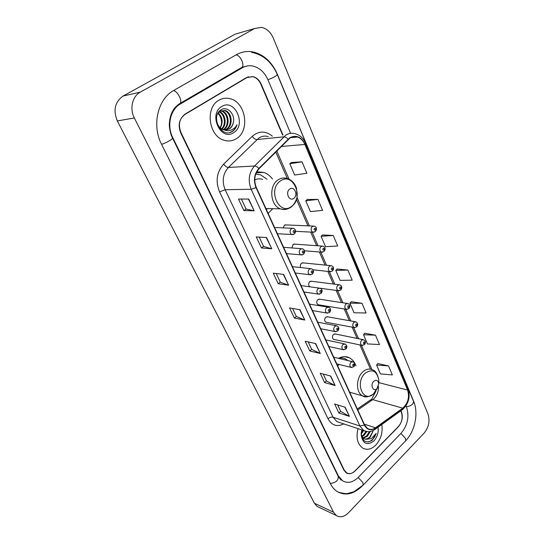 <?xml version="1.0" encoding="UTF-8"?>
<svg xmlns="http://www.w3.org/2000/svg" width="544" height="544" viewBox="0 0 544 544"><rect width="100%" height="100%" fill="white"/><g stroke="black" fill="none" stroke-linecap="round" stroke-linejoin="round"><path stroke-width="0.82" d="M268.138 213.391L272.762 208.706M362.875 339.578L334.703 333.88L335.492 334.043L333.513 334.404C332.044 336.335 332.064 337.987 333.594 339.374L334.376 339.538M355.048 321.701L326.89 316.676L327.746 316.832L325.768 317.179C324.258 319.138 324.299 320.817 325.89 322.232L326.74 322.388M330.439 265.622L302.389 262.806L303.47 262.915L301.512 263.228C300.281 264.452 300.023 265.9 300.737 267.566M313.031 226.052L285.097 224.89L286.362 224.944L284.424 225.23L283.2 227.875M321.837 246.065L293.842 244.059L295.011 244.14L293.06 244.44L291.951 247.948M338.837 284.736L310.74 281.153L311.746 281.282L309.774 281.608C308.203 283.58 308.258 285.314 309.937 286.81M347.038 303.423L318.906 299.105L319.831 299.248L317.859 299.588C316.309 301.566 316.363 303.28 318.029 304.728L318.94 304.871M355.973 365.86C354.593 362.073 352.417 359.387 349.432 357.802C345.964 356.109 342.312 356.293 338.484 358.353M272.496 179.064C270.137 175.848 267.26 173.631 263.867 172.434L256.761 171.816M282.628 135.082L260.807 84.136C258.978 80.097 256.278 77.588 252.715 76.616L246.534 77.561L185.218 114.016C179.384 118.47 177.976 124.678 180.996 132.62L344.148 469.934L346.562 472.756C349.377 474.314 352.267 473.674 355.239 470.839L398.283 426.877C402.009 422.375 403.022 417.479 401.309 412.196L400.744 410.876M290.605 133.328L267.94 79.812C264.622 72.406 259.685 67.844 253.13 66.116C249.308 65.3 245.698 65.858 242.291 67.796L180.418 103.938C170.367 109.432 166.641 125.746 172.761 137.625L338.327 475.823L342.564 480.787C347.698 483.65 352.947 482.494 358.319 477.312L401.057 433.276C407.714 425.197 409.523 416.425 406.484 406.966L405.994 405.81M424.116 433.092C428.815 427.251 430.114 420.927 427.999 414.113L273.319 38.162C270.66 32.123 266.723 28.519 261.508 27.363L254.544 28.526L140.291 92.14C132.328 96.288 129.445 108.752 134.334 117.966L333.56 512.237L336.342 515.535C340.238 517.827 344.298 516.902 348.527 512.761L424.116 433.092M239.442 32.926L235.028 34.211L123.107 96.043C114.9 101.918 112.975 110.214 117.341 120.938L314.371 503.207L317.138 506.437L319.206 507.416M248.622 76.813L248.084 76.84M414.589 403.954L277.304 74.12C271.986 62.057 263.956 54.679 253.212 51.986C247.364 50.816 241.815 51.694 236.565 54.611L173.937 90.331C157.692 98.94 151.606 125.372 161.602 144.398L330.46 483.766C332.132 487.091 334.315 489.648 337.001 491.443C345.243 496.114 353.654 494.306 362.243 486.016M243.828 67.007L242.243 67.15M248.479 76.86L247.799 76.942L248.479 76.86M218.892 100.246C204.823 107.61 208.733 136.347 224.101 140.25C228.473 141.576 232.56 141.052 236.368 138.686C250.24 130.832 245.902 102.177 230.051 98.702C226.12 97.689 222.401 98.206 218.892 100.246C204.823 107.61 208.733 136.347 224.101 140.25C228.473 141.576 232.56 141.052 236.368 138.686C250.24 130.832 245.902 102.177 230.051 98.702C226.12 97.689 222.401 98.206 218.892 100.246M358 428.638C355.878 437.682 357.462 444.162 362.746 448.093C367.023 450.33 371.348 449.358 375.727 445.169C380.95 439.246 382.969 432.371 381.793 424.538C382.969 432.371 380.95 439.246 375.727 445.169C371.348 449.358 367.023 450.33 362.746 448.093C357.462 444.162 355.878 437.682 358 428.638M289.836 138.135C292.257 136.564 294.814 136.184 297.493 137C300.757 138.142 303.226 140.624 304.892 144.446L407.599 390.062C409.673 397.222 408.054 403.254 402.744 408.17L375.489 427.768C372.762 429.644 370.165 429.903 367.69 428.543L364.575 424.884L256.299 187.422C253.592 180.295 254.504 174.073 259.026 168.762L289.836 138.135M289.694 137.809L258.842 168.47C254.198 173.917 253.266 180.295 256.04 187.605L364.371 425.088C367.091 429.971 370.818 430.957 375.564 428.04L402.812 408.435C408.252 403.396 409.911 397.208 407.789 389.878L305.13 144.282C301.247 136.741 296.099 134.586 289.694 137.809M388.532 365.922L376.591 365.038L380.419 373.918L392.34 374.911L388.532 365.922L377.815 363.535M375.51 335.206L363.514 334.71L367.486 343.93L379.467 344.549L375.51 335.206L364.786 333.234M361.978 303.273L349.921 303.192L354.056 312.773L366.092 312.984L361.978 303.273L351.247 301.743M302.015 161.806L289.809 163.771L294.671 175.039L306.87 173.257L302.015 161.806L291.373 162.5M317.954 199.41L305.776 200.797L310.434 211.602L322.606 210.378L317.954 199.41L307.272 199.471M333.234 235.457L321.089 236.314L325.564 246.69L337.695 245.983L333.234 235.457L322.524 234.947M347.895 270.048L335.791 270.422L340.088 280.384L352.179 280.153L347.895 270.048L337.171 269.008M282.975 135.041L261.195 84.157C259.366 80.118 256.666 77.608 253.103 76.636L246.928 77.581L184.98 114.424C179.139 118.884 177.732 125.086 180.758 133.035L343.842 470.043L346.256 472.865C349.071 474.422 351.968 473.783 354.94 470.948L398.439 426.516C402.172 422.015 403.179 417.126 401.472 411.842L400.982 410.706M335.131 385.546L324.612 382.602L320.226 373.252L330.732 376.054L335.131 385.546L330.412 375.972M349.404 416.364L338.878 413.005L334.655 404.008L345.182 407.245L349.404 416.364L344.862 407.143M288.626 285.178L278.229 283.737L273.265 273.156L283.642 274.428L288.626 285.178L283.329 274.387M271.769 248.792L261.433 247.948L256.258 236.905L266.567 237.565L271.769 248.792L266.254 237.544M254.157 210.786L243.902 210.582L238.496 199.05L248.717 199.05L254.157 210.786L248.411 199.05M320.266 353.464L309.774 350.982L305.204 341.244L315.683 343.577L320.266 353.464L315.364 343.509M304.776 320.035L294.324 318.05L289.564 307.904L300.002 309.733L304.776 320.035L299.683 309.679M294.324 318.05L296.29 316.418M292.556 308.428L296.31 316.458L304.443 319.933M309.774 350.982L311.671 349.323M308.21 341.911L311.692 349.364L319.926 353.348M243.902 210.582L246.092 209.039M241.42 199.05L246.106 209.066L253.83 210.752M261.433 247.948L263.541 246.371M259.209 237.096L263.554 246.398L271.442 248.737M278.229 283.737L280.262 282.132M276.236 273.523L280.276 282.166L288.293 285.097M338.878 413.005L340.653 411.312M337.674 404.933L340.673 411.352L349.064 416.214M324.612 382.602L326.448 380.929M323.238 374.054L326.468 380.97L334.791 385.41M335.791 270.422L337.246 268.94M321.089 236.314L322.599 234.879M305.776 200.797L307.353 199.403M289.809 163.771L291.455 162.432M349.921 303.192L351.315 301.675M363.514 334.71L364.847 333.152M376.591 365.038L377.876 363.46M217.899 113.227L219.98 111.146L225.019 110.473C231.968 112.159 233.607 125.664 226.664 129.322L225.196 129.996M219.409 111.153L224.257 110.595C231.2 112.282 232.839 125.766 225.903 129.418L224.815 129.955M233.294 122.57C235.525 114.26 227.358 105.903 221.333 109.67C210.161 115.546 220.626 138.169 231.751 131.804L232.288 131.485C234.58 129.989 236.164 127.738 237.034 124.739C235.532 127.405 233.458 129.227 230.806 130.206C228.528 130.988 226.216 130.832 223.876 129.751L229.384 128.982C231.479 127.588 232.784 125.453 233.294 122.57C232.608 125.514 231.159 127.67 228.956 129.03L226.331 130.002M223.876 129.751L223.747 129.717C220.286 128.595 217.933 125.97 216.702 121.829M222.986 129.812L218.783 127.187M218.083 112.962C222.537 117.076 223.298 122.046 220.368 127.874M220.164 127.69C221.415 125.453 221.802 122.951 221.333 120.183C220.871 117.28 219.688 115.029 217.79 113.431M219.382 111.581C225.264 113.485 227.399 124.399 222.034 129.023M219.042 111.874C224.488 114.063 226.467 124.114 221.626 128.785M219.898 110.684L221.979 110.962C228.895 112.635 230.554 126.031 223.652 129.69M219.756 110.813L221.224 111.078C227.936 112.724 229.833 125.582 223.251 129.56M221.741 106.522C207.992 114.131 220.85 141.726 233.614 132.634C246.854 125.12 234.818 97.968 221.741 106.522M218.205 112.798L219.416 114.152M237.034 124.739C235.654 128.636 233.362 131.179 230.16 132.376M293.787 198.363C298.493 195.255 294.284 185.531 289.721 189.067C284.954 192.188 289.265 201.967 293.787 198.363M262.623 179.398C259.95 178.486 257.319 178.67 254.735 179.942M266.404 209.583L267.301 208.617M267.022 179.248L260.522 174.814L255.741 174.094M377.006 388.62L378.753 383.663C378.005 380.304 376.346 379.494 373.782 381.242C369.974 384.615 373.048 392.251 376.795 388.81L377.006 388.62M339.252 364.494L337.627 365.786M348.017 360.611L345.739 359.02C343.516 357.904 341.136 357.687 338.599 358.38M343.087 358.129L339.619 357.775M366.765 431.589L364.079 435.377L361.848 436.757M365.928 431.44L363.29 435.112L361.563 436.274M370.355 431.494L367.234 436.451L363.127 438.219M362.685 438.212L362.168 438.151M369.424 431.637L366.445 436.179L362.787 437.92M361.277 432.29L361.23 433.922C362.562 441.585 366.241 443.693 372.252 440.246L376.183 433.371L371.328 438.614L366.071 439.314L370.063 437.41L372.994 431.378L369.621 437.26C367.39 439.117 365.194 439.504 363.032 438.423L361.93 437.587M366.071 439.314L363.827 438.702L361.502 436.152M363.644 430.515L361.23 434.051M362.862 430.256L361.202 432.983M361.767 429.889L361.148 434.901C362.828 443.85 367.05 445.876 373.83 440.994C377.305 437.09 378.706 432.507 378.032 427.251M376.183 433.371C374.537 438.144 371.81 441.028 368.009 442.007M173.434 90.617C177.344 90.984 182.403 100.429 180.268 103.312L178.738 104.23M236.008 54.93C240.081 55.053 244.657 64.178 242.189 67.177L240.455 68.19M282.22 86.312L413.522 400.955C413.705 404.063 411.325 405.98 406.375 406.722M405.253 441.204L405.661 440.776L405.464 438.342L400.921 433.418M362.855 485.398L363.229 485.017L362.882 482.623L358.197 477.442M330.303 483.446C335.906 482.732 338.545 480.379 338.218 476.388L172.475 138.02M161.541 144.289C165.804 143.215 173.386 138.802 172.448 137.958L171.442 135.646C171.34 135.823 169.014 128.316 169.327 123.74C169.959 114.002 173.604 107.195 180.268 103.312L242.189 67.177L248.118 65.838M251.702 52.367C263.201 54.692 271.728 62.057 277.284 74.474C276.549 75.942 273.421 77.69 267.9 79.723M314.371 503.207L333.56 512.237M117.341 120.938L134.334 117.966M123.107 96.043L140.291 92.14M235.028 34.211L254.544 28.526M337.844 475.619L338.327 475.823M172.312 137.68L172.761 137.625M178.697 104.258L180.418 103.938M240.38 68.231L242.291 67.796M402.744 408.17L372.756 399.636L374.109 398.521C377.23 395.216 378.678 391.116 378.447 386.233M357.775 409.965L372.756 399.636L370.049 400.241L357.326 408.993M304.892 144.446L281.228 146.486M364.371 425.088L359.91 426.027L251.151 189.264C247.744 180.37 248.88 172.611 254.551 165.988L285.804 135.164C288.816 133.226 291.978 132.756 295.297 133.756C299.975 135.068 303.43 138.251 305.653 143.29L305.13 144.282M268.226 136.585C264.969 135.64 261.868 136.102 258.917 137.958L228.392 167.477C222.863 173.808 221.782 181.213 225.141 189.713L333.037 417.214L336.879 421.607L340.02 422.654M288.034 139.182C286.579 137.584 285.158 136.796 283.784 136.823L256.938 139.55C255.292 139.495 253.722 138.428 252.226 136.34C258.808 130.764 265.52 130.703 272.367 136.15M343.774 423.898C337.069 427.176 331.82 425.469 328.018 418.764L219.565 191.889L225.141 189.713L251.151 189.264L256.04 187.605M367.37 431.644L363.773 430.556L359.91 426.027L333.037 417.214C331.364 416.854 329.691 417.37 328.018 418.764M375.564 428.04L374.7 429.644M219.565 191.889C215.342 181.288 216.696 172.033 223.625 164.145C225.189 166.24 226.773 167.348 228.392 167.477L254.551 165.988C255.904 166.022 257.332 166.852 258.842 168.47M402.812 408.435L401.907 410.047M407.789 389.878L407.966 388.368L305.68 143.351M223.625 164.145L252.226 136.34M246.928 77.581L246.269 77.717M184.98 114.424L184.464 114.505M375.489 427.768L364.228 424.13M407.599 390.062L378.794 382.629M371.98 369.628L361.359 345.222M358.516 338.694L353.607 327.42M350.785 320.94L345.685 309.216M342.883 302.79L337.579 290.605M334.805 284.22L329.297 271.572M326.536 265.227L320.817 252.096M318.07 245.793L312.14 232.166M309.414 225.903L296.97 197.322M289.109 179.248L276.787 150.946M291.591 206.38C304.348 197.928 293.019 171.516 280.405 180.989C267.152 189.577 279.283 216.383 291.591 206.38M265.955 208.597L280.344 208.821C284.335 210.025 288.021 209.358 291.407 206.822C294.76 204.122 297.004 198.472 297.051 196.887L296.528 188.394C294.862 183.362 291.802 180.084 287.334 178.568C284.097 177.466 280.99 177.908 278.011 179.908C268.58 185.796 270.239 205.489 280.344 208.821C282.9 209.807 285.444 209.78 287.966 208.733M378.76 383.085L378.78 379.957C376.768 370.797 372.218 368.56 365.133 373.259C354.559 382.507 363.208 403.485 373.449 393.972L377.597 387.933M378.753 383.663L378.78 379.957C377.502 373.83 375.401 370.464 372.477 369.866C369.288 368.336 366.064 369.009 362.814 371.872C355.905 377.849 355.749 392.598 362.522 395.862L366.058 396.766M342.536 357.979L340.632 357.367M314.112 232.227L312.739 232.193C310.726 230.554 310.597 228.623 312.344 226.413L314.316 226.107C316.778 227.093 317.138 228.915 315.384 231.567L312.739 232.193L295.596 231.316M314.507 228.303C313.861 229.609 314.119 230.221 315.302 230.132C315.948 228.82 315.683 228.208 314.507 228.303M322.646 252.205L321.368 252.137C319.45 250.532 319.342 248.642 321.048 246.466L323.027 246.146C325.4 247.2 325.74 248.989 324.047 251.512L321.368 252.137L304.511 250.77M323.19 248.356C322.551 249.662 322.81 250.26 323.966 250.145C324.605 248.839 324.346 248.248 323.19 248.356M330.99 271.721L329.8 271.626C327.971 270.055 327.882 268.206 329.548 266.064L331.541 265.73C333.846 266.812 334.166 268.566 332.506 270.994L329.8 271.626L312.916 269.776M331.677 267.947C331.044 269.253 331.303 269.831 332.432 269.695C333.057 268.396 332.806 267.818 331.677 267.947M339.15 290.788L338.055 290.673C336.301 289.136 336.233 287.32 337.851 285.212L339.85 284.866C342.074 286.008 342.387 287.735 340.782 290.034L338.055 290.673L320.294 288.245M339.966 287.096C339.347 288.388 339.592 288.959 340.7 288.803C341.319 287.511 341.074 286.946 339.966 287.096M347.133 309.427L346.12 309.291C344.44 307.788 344.393 306.007 345.97 303.933L347.97 303.566C350.132 304.756 350.431 306.449 348.867 308.652L346.12 309.291L318.029 304.728M348.065 305.816C347.46 307.102 347.704 307.659 348.792 307.482C349.391 306.197 349.153 305.64 348.065 305.816M354.946 327.644L354.008 327.495C352.403 326.033 352.369 324.278 353.906 322.232L355.912 321.858C358.006 323.061 358.292 324.727 356.776 326.856L354.008 327.495L325.89 322.232M355.987 324.115C355.395 325.394 355.633 325.938 356.694 325.74C357.292 324.462 357.054 323.918 355.987 324.115M362.596 345.46L361.726 345.304C360.189 343.869 360.169 342.149 361.672 340.129L363.671 339.742C365.704 340.966 365.983 342.604 364.507 344.665L361.726 345.304L333.594 339.374M363.739 342.006C363.154 343.284 363.385 343.815 364.426 343.604C365.01 342.332 364.786 341.802 363.739 342.006M291.339 228.65L293.427 228.351C295.868 229.432 296.215 231.288 294.467 233.927L291.727 234.539C289.66 232.852 289.53 230.887 291.339 228.65M294.358 232.451C295.025 231.112 294.753 230.493 293.522 230.588C292.849 231.928 293.128 232.546 294.358 232.451M293.223 234.573L277.413 233.73M300.472 249.098L302.573 248.778C304.926 249.927 305.259 251.75 303.559 254.245L300.778 254.864C298.812 253.212 298.71 251.294 300.472 249.098M303.45 252.844C304.11 251.518 303.838 250.906 302.634 251.029C301.974 252.362 302.246 252.967 303.45 252.844M302.172 254.939L286.477 253.606M309.38 269.056L311.494 268.729C313.745 269.919 314.058 271.701 312.433 274.094L309.631 274.713C307.754 273.102 307.673 271.218 309.38 269.056M312.324 272.768C312.977 271.442 312.712 270.851 311.535 270.987C310.882 272.313 311.148 272.904 312.324 272.768M310.916 274.822L295.338 273.027M318.09 288.558L320.205 288.211C322.395 289.449 322.694 291.21 321.103 293.481L318.274 294.107C316.486 292.529 316.424 290.68 318.09 288.558M321.001 292.223C321.633 290.904 321.375 290.326 320.226 290.482C319.586 291.808 319.845 292.386 321.001 292.223M319.464 294.236L303.994 292.019M326.597 307.612L328.719 307.251C330.84 308.509 331.126 310.236 329.576 312.433L326.726 313.052C325.02 311.515 324.972 309.699 326.597 307.612M329.474 311.229C330.099 309.917 329.848 309.352 328.719 309.536C328.093 310.848 328.345 311.413 329.474 311.229M327.821 313.208L312.46 310.583M334.914 326.23L337.028 325.856C339.096 327.155 339.368 328.855 337.851 330.949L334.995 331.575C333.356 330.072 333.329 328.29 334.914 326.23M337.756 329.807C338.368 328.501 338.123 327.95 337.015 328.148C336.396 329.46 336.648 330.011 337.756 329.807M335.995 331.738L320.736 328.739M343.04 344.427L345.154 344.039C347.154 345.365 347.419 347.038 345.943 349.051L343.074 349.676C341.51 348.214 341.496 346.46 343.04 344.427M345.848 347.97C346.453 346.671 346.208 346.134 345.127 346.351C344.522 347.65 344.76 348.187 345.848 347.97M343.998 349.86L328.834 346.501M350.982 362.229L353.097 361.821C355.042 363.161 355.3 364.806 353.858 366.758L350.982 367.384C349.479 365.956 349.479 364.235 350.982 362.229M353.763 365.731C354.362 364.439 354.124 363.909 353.056 364.14C352.464 365.439 352.696 365.962 353.763 365.731M351.825 367.574L336.756 363.882M256.278 172.774L263.867 172.434M344.474 356.646L349.432 357.802M413.522 400.955C418.785 413.161 415.045 431.011 405.661 440.776L363.229 485.017L353.899 491.728L347.956 493.408C346.678 493.911 343.427 493.503 338.218 492.177M277.311 74.535L282.2 86.251M341.074 480.168L338.218 476.388M317.138 506.437L336.342 515.535M371.484 399.14L370.913 399.629M297.493 137L290.571 137.686M340.136 422.688L363.773 430.556C367.656 432.392 371.477 431.963 375.238 429.264L402.444 409.652C408.653 403.913 410.509 396.862 408.02 388.484M370.478 369.165L359.904 344.916M357.061 338.402L352.152 327.148M349.33 320.681L344.23 308.978M341.428 302.566L336.124 290.408M333.35 284.036L327.842 271.408M325.081 265.084L319.369 251.974M316.622 245.691L310.692 232.091M307.965 225.842L296.439 199.403M287.354 178.575L275.754 151.98M372.042 398.582L376.013 391.027M221.224 111.078L221.979 110.962M224.257 110.595L225.019 110.473M349.683 392.231L362.522 395.862C364.983 397.739 368.628 397.106 373.449 393.972L376.795 388.81M363.032 438.423L363.827 438.702M361.23 433.922L361.148 434.901M274.564 227.474L292.046 228.29M283.601 247.302L301.294 248.683M292.434 266.669L310.318 268.6M301.063 285.6L319.124 288.068M309.502 304.11L327.719 307.088M317.757 322.204L336.11 325.679M325.829 339.905L344.311 343.862M333.724 357.218L352.322 361.638"/></g></svg>
